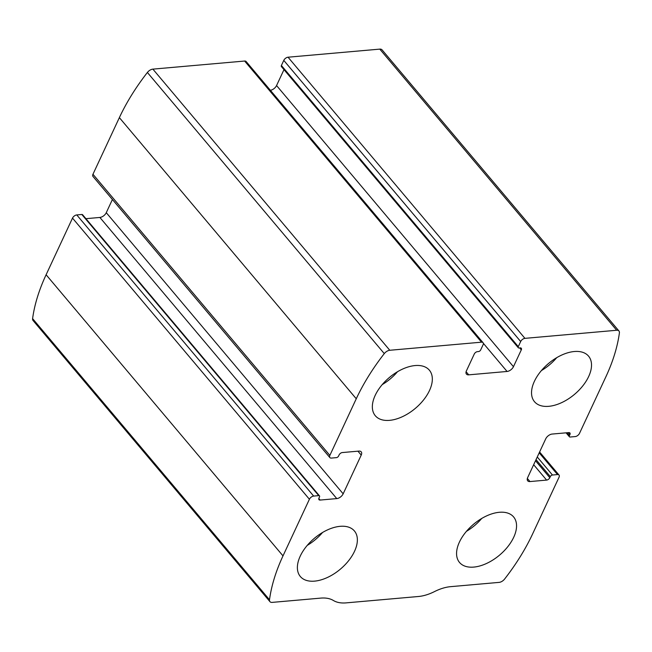 <?xml version="1.0" encoding="UTF-8"?>
<svg xmlns="http://www.w3.org/2000/svg" width="652" height="652" viewBox="0 0 652 652"><rect width="100%" height="100%" fill="white"/><g stroke="black" fill="none" stroke-linecap="round" stroke-linejoin="round"><path stroke-width="0.98" d="M329.855 455.406L356.261 398.771A179.088 102.209 -40.1 0 1 384.281 353.612A5.656 3.227 -40.1 0 1 389.782 350.271L481.518 342.178A3.773 2.152 -40.1 0 1 483.042 342.675A3.773 2.152 -40.1 0 1 483.05 344.851L480.671 349.961A1.883 1.076 -40.1 0 1 478.535 351.55L477.451 351.648A2.828 1.614 -40.1 0 0 474.265 354.036L466.424 370.841A5.656 3.227 -40.1 0 0 466.441 374.101A5.656 3.227 -40.1 0 0 468.723 374.843L507.069 371.461A5.656 3.227 -40.1 0 0 513.458 366.693L521.29 349.888A2.828 1.614 -40.1 0 0 521.282 348.258A2.828 1.614 -40.1 0 0 520.149 347.883L519.057 347.981A1.883 1.076 -40.1 0 1 518.299 347.736A1.883 1.076 -40.1 0 1 518.291 346.644L520.679 341.534A3.773 2.152 -40.1 0 1 524.933 338.355L616.678 330.262A5.656 3.227 -40.1 0 1 618.96 331.004A5.656 3.227 -40.1 0 1 619.4 332.879A179.088 102.209 -40.1 0 1 605.895 376.758L579.489 433.393A3.773 2.152 -40.1 0 1 575.235 436.571L570.166 437.019A1.883 1.076 -40.1 0 1 569.408 436.775A1.883 1.076 -40.1 0 1 569.4 435.691L569.913 434.591A2.828 1.614 -40.1 0 0 569.905 432.961A2.828 1.614 -40.1 0 0 568.764 432.594L552.122 434.061A5.656 3.227 -40.1 0 0 545.732 438.829L527.672 477.557A5.656 3.227 -40.1 0 0 527.688 480.817A5.656 3.227 -40.1 0 0 529.97 481.559L546.612 480.092A2.828 1.614 -40.1 0 0 549.807 477.704L550.321 476.612A1.883 1.076 -40.1 0 1 552.448 475.023L557.509 474.574A3.773 2.152 -40.1 0 1 559.033 475.072A3.773 2.152 -40.1 0 1 559.041 477.24L532.635 533.874A179.088 102.209 -40.1 0 1 504.615 579.041A5.656 3.227 -40.1 0 1 499.114 582.383L450.605 586.661A39.585 22.592 -40.1 0 0 434.525 591.576A39.585 22.592 -40.1 0 1 418.437 596.498L346.082 602.88A39.585 22.592 -40.1 0 1 333.4 600.492A39.585 22.592 -40.1 0 0 320.727 598.112L272.218 602.383A5.656 3.227 -40.1 0 1 269.936 601.649A5.656 3.227 -40.1 0 1 269.496 599.767A179.088 102.209 -40.1 0 1 283.001 555.887L309.407 499.253A3.773 2.152 -40.1 0 1 313.661 496.074L318.73 495.626A1.883 1.076 -40.1 0 1 319.488 495.879A1.883 1.076 -40.1 0 1 319.496 496.963L318.983 498.063A2.828 1.614 -40.1 0 0 318.991 499.693A2.828 1.614 -40.1 0 0 320.132 500.06L336.774 498.593A5.656 3.227 -40.1 0 0 343.164 493.825L361.224 455.096A5.656 3.227 -40.1 0 0 361.2 451.836A5.656 3.227 -40.1 0 0 358.926 451.094L342.284 452.561A2.828 1.614 -40.1 0 0 339.089 454.941L338.575 456.041A1.883 1.076 -40.1 0 1 336.448 457.631L331.387 458.079A3.773 2.152 -40.1 0 1 329.863 457.582A3.773 2.152 -40.1 0 1 329.855 455.406L92.959 174.263L119.365 117.629A179.088 102.209 -40.1 0 1 147.385 72.47A5.656 3.227 -40.1 0 1 152.886 69.128L244.63 61.035A3.773 2.152 -40.1 0 1 246.146 61.532L483.042 342.675M518.299 347.736L281.403 66.585A1.883 1.076 -40.1 0 1 281.403 65.502L283.783 60.383A3.773 2.152 -40.1 0 1 288.045 57.205L379.782 49.12A5.656 3.227 -40.1 0 1 382.064 49.862L618.96 331.004M269.936 601.649L33.04 320.499A5.656 3.227 -40.1 0 1 32.6 318.624A179.088 102.209 -40.1 0 1 46.105 274.745L72.511 218.11A3.773 2.152 -40.1 0 1 76.765 214.932L313.661 496.074M319.488 495.879L82.592 214.728A1.883 1.076 -40.1 0 0 81.834 214.484L76.765 214.932M112.405 199.504L106.268 212.682A5.656 3.227 -40.1 0 1 99.878 217.45L85.917 218.681M329.863 457.582L92.967 176.439A3.773 2.152 -40.1 0 1 92.959 174.263M283.979 69.642L276.562 85.551A5.656 3.227 -40.1 0 1 270.384 90.294M375.202 395.348A35.347 20.171 139.9 0 0 375.307 415.731A35.347 20.171 139.9 0 0 415.332 408.38A35.347 20.171 139.9 0 0 429.366 370.181A35.347 20.171 139.9 0 0 402.219 369.244A35.347 20.171 139.9 0 0 375.202 395.348M300.238 556.123A35.347 20.171 139.9 0 0 300.336 576.507A35.347 20.171 139.9 0 0 340.368 569.155A35.347 20.171 139.9 0 0 354.403 530.956A35.347 20.171 139.9 0 0 327.247 530.011A35.347 20.171 139.9 0 0 300.238 556.123M534.395 381.314A35.347 20.171 139.9 0 0 534.493 401.697A35.347 20.171 139.9 0 0 574.526 394.346A35.347 20.171 139.9 0 0 588.56 356.147A35.347 20.171 139.9 0 0 561.405 355.201A35.347 20.171 139.9 0 0 534.395 381.314M459.424 542.081A35.347 20.171 139.9 0 0 459.53 562.464A35.347 20.171 139.9 0 0 499.554 555.121A35.347 20.171 139.9 0 0 513.589 516.914A35.347 20.171 139.9 0 0 486.433 515.976A35.347 20.171 139.9 0 0 459.424 542.081M466.449 531.331A35.347 20.171 139.9 0 0 481.73 518.454M541.421 370.564A35.347 20.171 139.9 0 0 556.702 357.687M307.263 545.374A35.347 20.171 139.9 0 0 322.544 532.488M382.227 384.598A35.347 20.171 139.9 0 0 397.508 371.721M119.365 117.629L356.261 398.771M379.782 49.12L616.678 330.262M288.045 57.205L524.933 338.355M46.105 274.745L283.001 555.887M32.6 318.624L269.496 599.767M72.511 218.11L309.407 499.253M147.385 72.47L384.281 353.612M152.886 69.128L389.782 350.271M244.63 61.035L481.518 342.178M81.834 214.484L318.73 495.626M318.82 498.503L320.132 500.06M99.878 217.45L336.774 498.593M106.268 212.682L343.164 493.825M357.924 451.184L361.224 455.096M466.098 371.73L468.723 374.843M483.328 343.278L507.069 371.461M276.562 85.551L513.458 366.693M519.644 347.932L521.29 349.888M281.403 65.502L518.291 346.644M283.783 60.383L520.679 341.534M539.196 452.838L557.509 474.574M537.264 456.995L552.448 475.023M536.025 459.644L550.321 476.612M535.512 460.744L549.807 477.704M533.662 464.721L546.612 480.092M527.346 478.446L529.97 481.559M568.267 432.635L569.913 434.591M566.93 432.749L569.4 435.691M539.595 451.999L559.033 475.072M566.083 432.83L569.408 436.775"/></g></svg>
